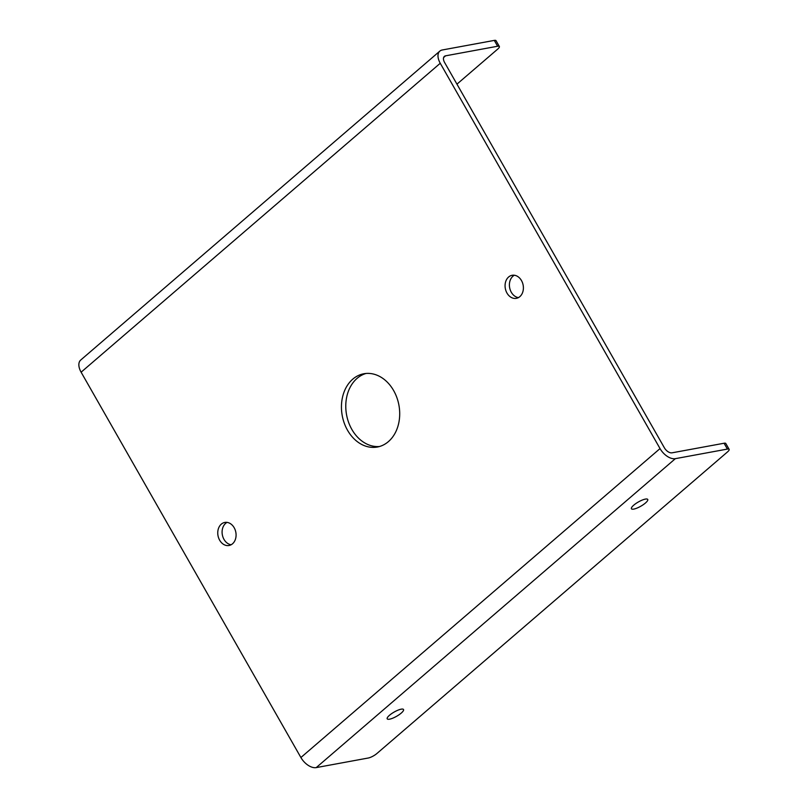 <?xml version="1.0" encoding="UTF-8"?>
<svg xmlns="http://www.w3.org/2000/svg" width="808" height="808" viewBox="0 0 808 808"><rect width="100%" height="100%" fill="white"/><g stroke="black" fill="none" stroke-linecap="round" stroke-linejoin="round"><path stroke-width="1.21" d="M727.402 449.076A6.959 1.818 -29.7 0 1 729.139 449.339L725.806 443.491A6.959 1.818 150.3 0 0 724.069 443.239L727.402 449.076L675.367 458.661A13.928 8.04 -130.7 0 1 660.035 448.581L440.249 63.266A13.928 8.04 -130.7 0 1 439.845 51.106A13.928 8.04 -130.7 0 1 442.259 49.985L494.294 40.4L497.627 46.238A6.959 1.818 -29.7 0 1 499.364 46.5A6.959 1.818 -29.7 0 1 497.657 49.147L456.954 84.153M499.364 46.5L496.031 40.663A6.959 1.818 150.3 0 0 494.294 40.4M633.765 509.101A9.403 2.454 150.3 0 0 644.279 503.95A9.403 2.454 150.3 0 0 647.117 499.041A9.403 2.454 150.3 0 0 638.37 501.97A9.403 2.454 150.3 0 0 631.401 508.01A9.403 2.454 150.3 0 0 633.765 509.101M729.139 449.339A6.959 1.818 -29.7 0 1 727.432 451.985L376.922 753.5A6.959 1.818 -29.7 0 1 368.266 758.015L316.231 767.6A13.928 8.04 49.3 0 1 300.899 757.52L660.035 448.581M389.557 719.181A9.403 2.454 150.3 0 0 400.071 714.03A9.403 2.454 150.3 0 0 402.909 709.121A9.403 2.454 150.3 0 0 394.163 712.05A9.403 2.454 150.3 0 0 387.184 718.08A9.403 2.454 150.3 0 0 389.557 719.181M497.627 46.238L445.592 55.823A6.959 4.02 49.3 0 0 444.38 56.388A6.959 4.02 49.3 0 0 444.582 62.468L664.368 447.784A6.959 4.02 -130.7 0 0 672.034 452.823L724.069 443.239M439.845 51.106L80.709 360.045A13.928 8.04 49.3 0 0 81.113 372.195L300.899 757.52M221.311 524.139A11.716 9.07 79.6 0 1 224.796 522.443A11.716 9.07 79.6 0 1 235.835 532.32A11.716 9.07 79.6 0 1 229.048 545.491A11.716 9.07 79.6 0 1 218.645 537.997A11.716 9.07 79.6 0 1 221.311 524.139M352.763 379.154A37.249 28.825 79.6 0 1 363.822 373.761A37.249 28.825 79.6 0 1 398.92 405.172A37.249 28.825 79.6 0 1 377.326 447.026A37.249 28.825 79.6 0 1 344.289 423.21A37.249 28.825 79.6 0 1 352.763 379.154M508.626 276.993A11.716 9.07 79.6 0 1 512.1 275.296A11.716 9.07 79.6 0 1 523.15 285.174A11.716 9.07 79.6 0 1 516.352 298.344A11.716 9.07 79.6 0 1 505.959 290.85A11.716 9.07 79.6 0 1 508.626 276.993M518.453 297.596A11.716 9.07 79.6 0 1 509.868 288.688A11.716 9.07 79.6 0 1 512.959 276.195A11.716 9.07 79.6 0 1 514.332 275.235M379.467 446.511A37.249 28.825 79.6 0 1 348.157 421.069A37.249 28.825 79.6 0 1 357.096 378.356A37.249 28.825 79.6 0 1 366.014 373.468M231.149 544.744A11.716 9.07 79.6 0 1 222.564 535.835A11.716 9.07 79.6 0 1 225.654 523.342A11.716 9.07 79.6 0 1 227.028 522.392M675.367 458.661L316.231 767.6M445.592 55.823L443.642 57.499M440.249 63.266L81.113 372.195"/></g></svg>

